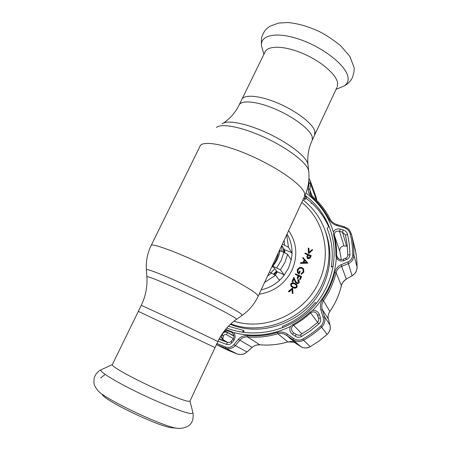 <?xml version="1.0" encoding="UTF-8"?>
<svg xmlns="http://www.w3.org/2000/svg" width="451" height="451" viewBox="0 0 451 451"><rect width="100%" height="100%" fill="white"/><g stroke="black" fill="none" stroke-linecap="round" stroke-linejoin="round"><path stroke-width="0.68" d="M138.333 311.359L112.344 364.566C110.709 365.558 124.217 373.665 143.497 383.012C162.743 392.353 182.779 400.499 188.174 401.305L189.888 401.227L215.02 347.603L138.333 311.359L215.02 347.603L217.878 341.503L173.658 320.187L141.293 305.299L138.333 311.359L140.983 312.611M336.965 87.409L314.883 134.522L314.866 131.185C312.904 123.715 296.437 110.991 277.867 103.132C259.297 95.217 243.382 94.107 241.629 99.896C243.382 94.107 259.297 95.217 277.867 103.132C296.437 110.991 312.904 123.715 314.866 131.185L314.589 135.148M283.842 248.777L284.074 252.222M276.982 271.592L274.293 274.428M283.454 248.163L283.679 252.058M276.57 271.045L273.656 274.084M273.746 262.702L278.346 252.802M270.82 272.776L274.834 268.773M281.976 251.348L281.824 245.586M337.32 86.648L337.585 82.742C336.204 74.161 320.34 60.682 301.899 53.083C283.465 45.404 267.155 45.466 264.838 52.384L242.057 99.017M102.388 394.884C107.028 401.948 161.165 427.537 171.831 427.711L177.903 428.337M286.678 234.864L288.482 247.266L291.729 252.656L292.022 254.206L291.436 259.083L290.912 259.505L287.631 254.302L284.897 262.443L280.426 269.873L272.81 266.118C276.66 261.512 279.073 256.32 280.048 250.536L287.631 254.302M230.32 324.337C263.982 338.56 308.625 320.176 323.514 285.201C331.248 267.206 331.936 249.403 325.583 231.786L324.664 229.345C331.09 247.154 330.386 265.16 322.555 283.369C307.836 317.797 264.534 336.598 230.765 323.925M292.71 288.319L292.778 293.415L292.18 293.156L292.124 289.023L288.933 291.746L288.336 291.487L292.271 288.133L292.71 288.319L292.919 293.601L292.321 293.218M292.13 289.333L289.08 291.932L288.572 291.588M296.313 285.128L294.672 284.062C293.404 283.318 292.316 283.454 291.414 284.463L291.521 285.821M291.273 284.271L291.447 285.725L293.139 286.915C294.413 287.631 295.506 287.49 296.42 286.486L296.251 285.032L294.531 283.871C293.263 283.127 292.175 283.256 291.273 284.271L291.414 284.463M290.658 283.983C291.763 282.63 293.139 282.411 294.779 283.324L296.843 284.756L297.051 286.74C295.941 288.116 294.548 288.358 292.885 287.462L290.906 286.075L290.658 283.983M296.843 284.756L297.186 286.932C296.076 288.307 294.689 288.55 293.026 287.653L290.906 286.075M308.242 254.956L307.543 257.544L308.056 258.006L309.764 256.901L310.271 255.802L308.242 254.956L307.61 257.651M310.198 255.954L308.36 255.187M311.139 255.52L309.882 258.034L307.813 258.547L306.821 256.698L307.616 254.697L304.814 253.535L305.062 252.994L311.258 255.751L310 258.26L307.932 258.773L307.024 257.933M307.548 254.849L304.814 253.535M328.632 226.622C323.497 215.166 315.982 205.741 306.082 198.344M308.862 248.259L308.946 252.295L312.12 249.6L312.712 249.848L308.8 253.174L308.377 252.994L308.27 248.016L308.986 248.495L309.059 252.205M312.712 249.848L308.918 253.406L308.49 253.045M304.758 260.328L303.771 262.482L306.584 262.397L304.758 260.328L304.002 262.476M302.745 258.051L303.016 257.459L307.87 263.159L300.524 263.39L300.665 262.583L303.016 262.51L304.267 259.776L302.745 258.051L304.245 259.832M307.751 262.939L300.394 263.17M301.792 268.097C300.039 267.635 298.737 268.227 297.88 269.861L297.942 272.387L298.647 273.064L299.571 271.045L300.191 271.31L299.019 273.87L297.372 272.573L297.277 269.551L299.627 267.42L302.012 267.544L303.636 268.959L303.72 272.15L301.279 274.371L301.048 273.712L303.106 271.868L303.016 269.174L301.916 268.311C300.174 267.855 298.872 268.441 298.015 270.076L298.01 272.489M303.072 269.281L301.916 268.311M300.191 271.31L299.154 274.078L297.372 272.573M303.72 272.15L301.279 274.371M303.636 268.959L303.85 272.365M301.572 276.446L300.219 279.406L299.594 279.135L300.699 276.722L298.827 275.927L297.722 278.335L297.096 278.07L298.201 275.657L295.242 274.4L295.49 273.853L301.572 276.446L300.349 279.609L299.78 279.22M300.642 276.846L298.957 276.13L297.852 278.538L297.288 278.154M298.145 275.781L295.242 274.4M293.889 277.348L295.32 280.781L296.662 282.732L298.5 281.937L297.739 279.93L297.987 279.383L298.974 280.195L299.244 282.433C298.647 283.516 297.761 283.871 296.595 283.493L295.563 282.568L293.911 278.915L292.755 281.937L291.994 281.475L293.889 277.348L296.059 282.27M299.109 282.236C298.511 283.318 297.626 283.673 296.459 283.296L296.595 283.493M296.459 283.296L295.563 282.568M294.024 279.18L292.755 281.937M292.614 281.74L291.994 281.475M298.974 280.195L299.244 282.433M298.483 280.618L297.914 280.032M284.902 252.599L284.344 249.572L281.751 245.474M267.561 276.006L271.53 273.08L275.516 275.262L264.568 282.461M280.426 269.873L283.927 274.648L283.673 275.905L280.285 279.637L279.158 279.885L275.516 275.262M271.53 273.08L269.36 272.145M275.178 274.975C276.638 273.453 277.269 272.365 277.072 271.711L273.949 267.612L271.964 266.541M272.173 266.084L272.81 266.118M279.885 251.455L279.163 251.038M279.394 250.542L280.026 250.671M288.482 247.266L282.382 244.109M343.989 226.622C349.102 229.322 348.409 227.744 351.391 233.996L351.419 234.103C353.06 240.986 353.894 248.022 353.917 255.21C353.725 259.19 351.819 262.014 348.2 263.694L341.649 266.361C338.831 267.499 336.987 269.602 336.119 272.663C333.684 282.676 329.484 292 323.519 300.642C321.766 303.376 321.354 306.302 322.279 309.431L324.466 316.596C325.554 320.638 324.63 324.145 321.693 327.105C316.14 332.15 310.102 336.519 303.585 340.217C300.558 341.802 297.474 341.897 294.328 340.499L284.981 334.36C282.681 333.283 280.308 333.075 277.855 333.746C267.832 336.7 257.718 337.765 247.526 336.936C244.386 336.79 241.849 337.872 239.915 340.178L238.32 339.377C240.665 336.694 243.664 335.443 247.328 335.629C257.403 336.446 267.398 335.392 277.309 332.466C280.967 331.508 284.378 332.094 287.529 334.219L293.708 338.509C296.673 340.432 299.718 340.612 302.846 339.051C309.301 335.386 315.277 331.057 320.779 326.062C323.249 323.559 324.021 320.61 323.096 317.216L320.926 310.023C319.872 306.347 320.379 302.925 322.437 299.752C328.334 291.211 332.488 281.993 334.901 272.1C335.894 268.52 338.047 266.028 341.356 264.619L347.913 261.924C350.94 260.565 352.541 258.209 352.71 254.866C352.688 247.74 351.87 240.772 350.247 233.962C349.3 230.771 347.202 228.663 343.944 227.62L336.931 225.579C333.379 224.491 330.752 222.382 329.055 219.248C324.647 210.589 318.84 203.097 311.624 196.771C309.076 194.398 307.965 191.72 308.304 188.738L309.053 182.892L308.822 180.366M251.991 347.507L252.12 347.388C254.296 345.517 256.856 344.654 259.81 344.801C269.224 345.59 278.56 344.626 287.8 341.92L294.052 342.219L300.541 346.447M287.529 334.219L286.594 335.296L295.382 342.952L301.877 347.185C304.605 348.324 307.39 348.149 310.232 346.667L319.015 341.029L327.122 334.439C329.867 331.688 330.825 328.565 329.991 325.075L330.014 325.154M333.244 266.344L331.322 266.721C333.255 254.296 332.167 242.345 328.063 230.867L327.133 228.437L328.971 226.216L330.262 229.615M304.532 199.1L304.78 199.697L306.454 197.955L305.693 196.072L304.532 199.1L303.613 198.423M304.949 195.525L305.693 196.072M328.813 226.408L324.416 218.256L319.02 210.786M320.424 317.904L318.547 318.226L316.98 313.879L317.617 315.176L319.494 314.843L320.424 317.904C321.05 320.227 320.52 322.228 318.846 323.925L310.474 330.73L301.403 336.559C299.267 337.619 297.192 337.5 295.185 336.187L296.115 334.473L296.764 334.851M347.789 255.012L347.208 245.023L345.449 235.095L342.45 232.141L339.473 231.278C336.068 230.647 334.371 231.966 334.371 235.242C335.995 241.759 336.739 248.433 336.615 255.272L336.858 256.675L339.135 259.195M221.548 340.201L221.21 339.761M224.592 330.6L233.928 335.95M226.193 331.953L227.372 332.246M225.607 329.337L233.686 332.562C235.574 335.307 235.602 337.957 233.77 340.516L231.865 342.783C230.376 344.434 228.544 344.959 226.368 344.355L218.064 341.108M231.814 332.348L225.15 329.895M231.803 332.342C234.204 334.924 234.599 337.162 232.987 339.056L233.77 340.516M231.222 341.249L231.865 342.783M341.368 259.663L339.806 251.292C339.659 248.061 341.041 246.252 343.95 245.857L347.355 246.364M346.678 259.472L343.893 260.605C340.86 261.58 338.329 260.74 336.294 258.085L335.871 254.967C336.001 248.174 335.256 241.539 333.65 235.061L333.385 232.034C334.8 229.396 337.106 228.431 340.296 229.136L343.279 230.004C345.505 230.726 346.932 232.164 347.569 234.328L349.345 244.391L349.942 254.674C349.824 256.963 348.73 258.558 346.678 259.472L345.466 258.344M343.95 245.857L339.473 231.278L340.296 229.136M346.588 246.218L342.45 232.141L343.279 230.004M343.893 260.605L342.783 259.376M318.846 323.925L317.47 322.459C318.789 320.661 319.145 319.252 318.547 318.226L317.622 315.193M293.505 332.652L296.11 334.467L293.5 332.646L292.558 334.366C289.937 332.252 289.215 329.636 290.405 326.518C271.812 335.443 252.904 337.455 233.686 332.562M295.185 336.187L292.558 334.366M316.98 313.879L316.98 313.879C315.148 311.635 313.017 311.308 310.581 312.887L309.989 312.216C304.831 317.042 299.16 321.151 292.981 324.551L290.405 326.518M317.611 322.324L310.581 312.887C305.389 317.741 299.684 321.879 293.46 325.295C291.008 327.415 290.844 329.72 292.964 332.207L292.981 332.224M309.989 312.216L312.667 310.384C316.01 310.209 318.288 311.697 319.494 314.843M243.782 332.426L243.968 330.696L243.557 330.42L242.475 332.235M228.386 326.248L243.557 330.42M282.484 327.838L282.467 326.265C295.382 321.219 306.263 313.332 315.114 302.593L316.484 303.168M331.322 266.721L331.508 267.161L331.586 266.671M328.159 231.132L327.133 228.437M316.754 200.419L316.19 197.307L310.141 180.541L310.519 183.861L309.053 182.892M308.946 178.393L310.141 180.535L308.946 178.382M316.427 200.092L310.519 183.861L309.764 189.696L310.158 193.124L312.351 196.298M323.096 317.216L324.466 316.596L329.991 325.075L328.367 319.06C327.708 316.529 328.193 313.997 329.822 311.478C335.302 303.512 339.158 294.909 341.384 285.658C342.168 282.805 343.78 280.64 346.227 279.152L352 275.798C355.236 273.847 356.944 270.983 357.13 267.212L356.814 260.047L355.912 252.972L351.391 233.996M216.435 344.587L228.15 350.337L237.384 354.052C240.986 355.061 244.222 354.328 247.109 351.853L252.12 347.388L239.915 340.178L235.422 345.511C232.755 348.397 229.52 349.305 225.709 348.24L216.446 344.564M246.979 351.972L233.804 344.716L238.32 339.377M226.836 349.705L237.395 354.052L225.709 348.24L225.714 347.016C228.928 347.907 231.622 347.14 233.804 344.716M302.846 339.051L303.585 340.217L310.249 346.678C307.17 348.493 303.929 348.414 300.524 346.436L292.738 339.58L293.708 338.509M310.249 346.656L319.032 341.046L327.133 334.456C329.923 330.955 330.797 329.957 330.008 325.109L328.367 319.06L322.279 309.431L320.926 310.023M334.901 272.1L336.119 272.663L341.39 285.692C341.779 283.408 343.42 281.227 346.323 279.141L341.649 266.361L341.356 264.619M346.391 279.056L352.096 275.786L347.913 261.924M343.91 226.65L343.944 227.62M336.925 224.637L336.931 225.579M312.165 196.1L309.764 189.696L308.304 188.738M352.71 254.866L353.917 255.21L357.13 267.212C356.2 273.278 355.568 272.799 352.096 275.786L352.169 275.702M322.437 299.752L323.519 300.642L329.828 311.5C328.097 314.364 327.612 316.895 328.379 319.094L328.384 319.139M311.167 203.401L311.968 203.418M227.467 332.483L233.939 336.142L227.467 332.483M223.848 341.097L221.627 339.941M220.663 339.451L223.533 340.995M226.915 332.207C224.502 331.733 222.941 332.613 222.225 334.839L221.509 337.41L222.788 340.364L224.344 341.306M227.868 342.512L223.437 339.964L222.833 338.442L223.538 335.865C224.034 334.631 225.021 334.247 226.503 334.721L233.325 338.571M220.308 336.88L222.833 338.442M220.37 339.248L222.788 340.364L223.437 339.964M221.706 334.625L223.538 335.865M224.04 331.316L226.706 332.116M224.04 341.193L219.316 338.645M226.503 334.721L227.484 332.488L226.966 332.224M308.033 164.829L307.667 163.161C305.248 155.68 287.518 142.257 266.631 132.718C245.75 123.14 226.503 119.611 222.089 123.912M308.738 171.419L308.349 169.666C305.784 161.836 286.678 147.494 264.156 137.2C241.635 126.861 221.029 122.982 216.469 127.498M304.419 196.687L304.701 196.072L304.386 192.673C301.296 184.228 277.139 167.27 250.198 155.471C223.251 143.604 201.304 140.205 199.889 146.524L151.248 245.259M311.985 140.712L312.267 140.103C308.585 148.069 307.165 156.209 307.999 164.525L308.704 171.098C309.612 179.797 308.275 188.123 304.701 196.072L258.158 296.256L257.036 294.497C252.171 289.553 226.075 275.116 198.728 262.55C171.363 249.944 150.707 242.824 151.068 245.632C147.409 253.231 145.842 261.236 146.361 269.653M242.159 315.356L241.088 313.857C236.138 310.006 211.981 297.412 187.481 286.064C162.946 274.682 145.092 267.776 146.378 269.895L146.863 276.745M258.158 296.256C254.544 303.968 249.262 310.299 242.317 315.249L236.516 319.308L235.27 318.079C230.455 314.606 207.888 303.016 185.13 292.44C162.343 281.841 145.707 275.183 146.874 276.937C147.511 286.774 145.65 296.234 141.293 305.299M217.872 341.52L217.878 341.503C222.208 332.421 228.42 325.024 236.516 319.308M314.883 134.522L312.267 140.103L312.216 136.833C310.187 129.499 293.646 116.86 275.065 108.979C256.478 101.03 240.608 99.784 238.923 105.438C235.225 112.694 230.083 118.557 223.487 123.016M272.314 266.118C275.533 262.155 277.545 257.707 278.357 252.78M340.905 87.336L343.515 86.276C347.056 84.382 348.555 81.422 348.025 77.397C346.712 65.931 323.322 47.22 298.962 39.141C274.58 30.905 258.051 35.815 262.037 47.761L263.948 54.21M112.322 364.583L101.295 369.696C97.625 370.423 112.677 380.114 136.14 391.62C159.558 403.126 184.527 413.043 190.942 413.595L193.011 413.048L192.91 412.659M100.939 369.865C97.292 371.754 95.003 374.719 94.067 378.761C93.859 383.147 93.306 384.754 97.805 390.403C102.839 398.312 166.154 428.241 178.094 428.354L179.492 428.45C192.662 427.486 193.665 419.475 193.011 413.048L189.972 401.052M283.673 275.905L288.606 267.922L291.436 259.083M292.022 254.206C292.338 247.216 290.822 240.749 287.473 234.808L287.05 234.063M288.646 230.63C296.826 242.711 297.976 255.807 292.101 269.918C285.201 283.656 274.202 291.758 259.094 294.232M276.677 267.77L281.255 260.351L283.916 252.16M233.984 321.185C265.96 331.485 305.383 313.321 319.116 281.396C332.009 253.744 323.998 220.105 301.742 202.448M291.729 252.656L284.344 249.572M261.135 289.846C268.435 288.251 274.817 284.852 280.285 279.637M283.927 274.648L277.072 271.711M284.553 245.011L284.158 240.298M287.851 341.903L277.855 333.746L277.309 332.466M226.746 328.018C253.704 338.6 287.445 331.818 309.549 310.677C331.665 289.548 339.71 256.489 330.217 229.474C325.16 215.448 316.76 204.077 305.023 195.356M335.871 254.967L336.615 255.272L337.585 257.944M232.564 332.934L230.968 331.964L230.878 331.186M219.085 339.084L219.648 339.383M227.445 342.405L226.368 344.355M227.428 342.399L219.068 339.118L227.411 342.394C229.424 342.653 230.647 342.298 231.092 341.322L232.987 339.056M339.806 251.292L334.371 235.242L333.65 235.061M349.942 254.674L347.789 255.04L347.208 245.034L345.489 235.242L347.569 234.328M345.584 258.243C347.011 257.651 347.744 256.585 347.789 255.04L347.789 255.069M301.403 336.559L300.484 334.766L309.318 329.089L317.487 322.482M296.115 334.473C298.714 335.397 300.169 335.493 300.484 334.766L300.507 334.783M301.939 333.92L292.981 324.551M336.294 258.085C334.856 278.025 326.981 295.456 312.667 310.384M305.964 193.028C319.285 202.849 328.424 215.849 333.385 232.034M326.941 222.625L326.372 221.948M311.624 196.771L312.543 196.467C319.832 202.854 325.707 210.42 330.166 219.163M357.13 267.251L356.685 258.637L355.388 250.181L351.419 234.103L350.247 233.962M327.122 334.439L320.779 326.062M247.328 335.629L247.526 336.936L259.832 344.812C255.587 344.942 254.387 345.607 252.086 347.473L247.075 351.938C245.592 352.806 243.613 355.535 237.395 354.052M216.92 343.549L225.714 347.016M310.164 193.124C310.062 193.496 310.846 194.59 312.504 196.41C319.821 202.815 325.707 210.408 330.177 219.18L329.055 219.248M329.799 311.506L329.828 311.5C335.307 303.54 339.158 294.937 341.39 285.692L341.368 285.72M259.866 344.806L259.832 344.812C269.258 345.601 278.588 344.637 287.828 341.931L290.867 341.531C291.075 341.627 291.915 341.153 295.394 342.957M241.629 99.896L239.34 104.581M261.975 47.547C261.321 45.906 261.191 42.608 261.574 37.647C262.877 33.814 264.489 30.916 266.411 28.96L269.743 26.333L278.47 23.069L287.873 22.55C297.874 23.413 308.45 26.468 319.607 31.717C326.361 35.144 333.424 39.868 340.804 45.878L349.891 56.488L353.939 67.137C354.61 68.637 354.125 72.036 352.496 77.335C350.72 81.174 347.727 84.151 343.515 86.276L336.074 89.304M104.75 374.753L100.714 377.915M302.948 199.855C312.842 207.595 320.08 217.427 324.664 229.345M345.562 258.248L342.805 259.364M336.852 256.664C336.666 258 340.793 260.34 341.796 259.629M336.998 224.604L343.978 226.616M330.177 219.18C331.288 221.548 333.56 223.358 336.987 224.604M316.76 200.43L316.19 197.307"/></g></svg>
